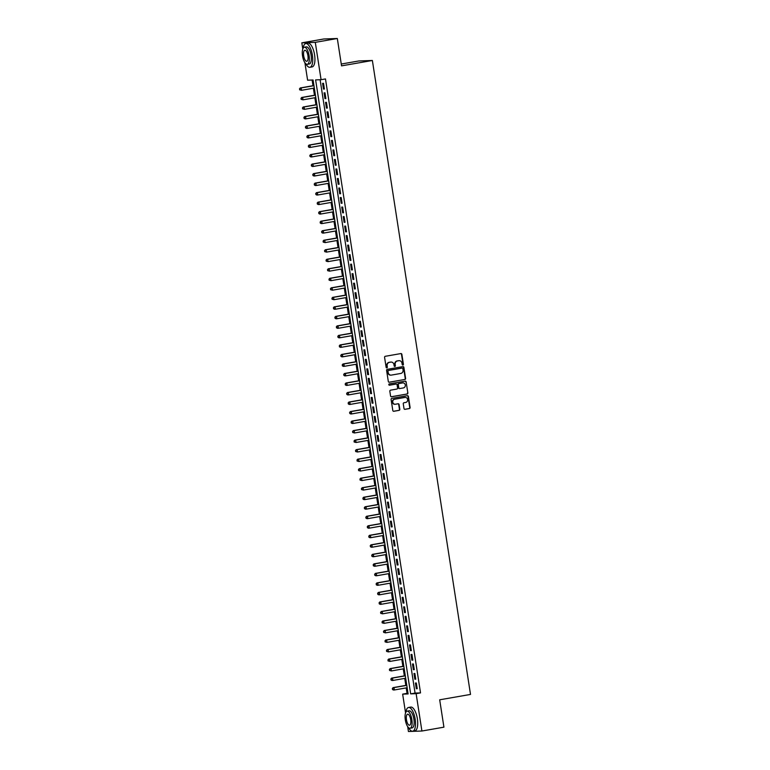 <?xml version="1.0" encoding="UTF-8"?>
<svg xmlns="http://www.w3.org/2000/svg" width="770" height="770" viewBox="0 0 770 770"><rect width="100%" height="100%" fill="white"/><g stroke="black" fill="none" stroke-linecap="round" stroke-linejoin="round"><path stroke-width="1.16" d="M399.13 360.668A3.032 2.801 88 0 0 398.773 360.707L399.13 360.668A3.032 2.801 88 0 1 401.998 363.219L402.2 364.499A0.664 0.616 88 0 0 402.903 365.047A0.664 0.616 88 0 0 403.413 364.287L401.873 354.364A0.943 0.876 88 0 0 400.862 353.574L385.308 356.298A0.943 0.876 88 0 0 384.586 357.386L386.126 367.309A0.664 0.616 88 0 0 386.829 367.858A0.664 0.616 88 0 0 387.329 367.097L387.137 365.817A3.032 2.801 88 0 1 389.437 362.343L390.736 362.112A3.032 2.801 88 0 0 390.371 362.131L391.093 362.073A3.032 2.801 88 0 0 390.736 362.112A3.032 2.801 88 0 1 390.91 362.092M402.643 365.028A0.664 0.616 88 0 0 403.047 364.297L401.507 354.373A0.943 0.876 88 0 0 400.785 353.594M386.569 367.839A0.664 0.616 88 0 0 386.964 367.107L387.137 365.817M391.093 362.073A3.032 2.801 88 0 1 393.961 364.624L394.163 365.904A0.664 0.616 88 0 0 394.866 366.453A0.664 0.616 88 0 0 395.376 365.692L395.174 364.412A3.032 2.801 88 0 1 397.474 360.938L398.773 360.707A3.032 2.801 88 0 0 398.408 360.726L398.773 360.707A3.032 2.801 88 0 1 398.947 360.687M394.606 366.433A0.664 0.616 88 0 0 395.01 365.702L395.174 364.412M404 408.543A0.943 0.876 88 0 0 405.01 409.322L409.38 408.562A0.943 0.876 88 0 0 410.092 407.474L408.389 396.454A0.943 0.876 88 0 0 407.378 395.664L391.824 398.388A0.943 0.876 88 0 0 391.102 399.476L392.806 410.497A0.943 0.876 88 0 0 393.817 411.286L399.091 410.362A0.943 0.876 88 0 0 399.813 409.274L399.081 404.558A0.943 0.876 88 0 0 398.071 403.769L395.453 404.231A2.531 2.349 88 0 1 392.739 401.978A2.531 2.349 88 0 1 394.683 399.235L404.924 397.445A2.531 2.349 88 0 1 407.648 399.697A2.531 2.349 88 0 1 405.703 402.44L403.99 402.739A0.943 0.876 88 0 0 403.268 403.827L404 408.543M302.783 49.001L301.821 42.831L323.843 38.981L337.318 38.5L341.553 65.864L372.372 60.484L470.508 694.425L439.689 699.805L443.924 727.169L421.912 731.019L408.437 731.5L407.677 726.62M337.318 38.5L315.296 42.35L321.08 79.705L315.623 79.907L410.66 693.857L416.127 693.664L421.912 731.019M320.118 79.743L415.069 693.087L420.526 692.894L325.479 78.935L321.08 79.705M420.526 692.894L416.127 693.664M404.876 379.504A0.943 0.876 88 0 0 405.597 378.417L403.894 367.396A0.943 0.876 88 0 0 402.883 366.607L387.32 369.331A0.943 0.876 88 0 0 386.598 370.418L388.311 381.439A0.943 0.876 88 0 0 389.322 382.228L404.51 379.514A0.943 0.876 88 0 0 405.232 378.436L403.528 367.406A0.943 0.876 88 0 0 402.806 366.626M406.137 381.92L407.85 392.95A0.943 0.876 88 0 1 407.128 394.038L391.564 396.752A0.943 0.876 88 0 1 390.554 395.972L389.832 391.256A0.943 0.876 88 0 1 390.544 390.169L396.858 389.062A0.943 0.876 88 0 0 397.58 387.974L397.089 384.846A0.943 0.876 88 0 0 396.088 384.066L389.514 385.212A0.664 0.616 88 0 1 388.802 384.625A0.664 0.616 88 0 1 389.312 383.903L405.136 381.14A0.943 0.876 88 0 1 406.137 381.92L407.85 392.95M324.391 89.031L323.506 83.314L322.601 83.352L323.477 89.06L324.391 89.031M325.864 98.55L324.978 92.833L324.074 92.872L324.95 98.579L325.864 98.55M327.337 108.06L326.451 102.352L325.546 102.381L326.432 108.098L327.337 108.06M328.809 117.579L327.924 111.871L327.019 111.9L327.905 117.618L328.809 117.579M330.282 127.098L329.396 121.391L328.492 121.419L329.377 127.137L330.282 127.098M331.755 136.617L330.879 130.91L329.964 130.939L330.85 136.656L331.755 136.617M333.237 146.136L332.351 140.429L331.437 140.458L332.322 146.175L333.237 146.136M334.709 155.655L333.824 149.948L332.909 149.977L333.795 155.694L334.709 155.655M336.182 165.175L335.297 159.467L334.382 159.496L335.268 165.213L336.182 165.175M337.655 174.694L336.769 168.986L335.855 169.015L336.74 174.723L337.655 174.694M339.127 184.213L338.242 178.505L337.337 178.534L338.213 184.242L339.127 184.213M340.6 193.732L339.714 188.024L338.81 188.053L339.686 193.761L340.6 193.732M342.072 203.251L341.187 197.544L340.282 197.572L341.168 203.28L342.072 203.251M343.545 212.77L342.66 207.063L341.755 207.091L342.64 212.799L343.545 212.77M345.018 222.289L344.132 216.582L343.228 216.611L344.113 222.318L345.018 222.289M346.49 231.809L345.615 226.091L344.7 226.13L345.586 231.837L346.49 231.809M347.973 241.328L347.087 235.61L346.173 235.649L347.058 241.356L347.973 241.328M349.445 250.847L348.56 245.13L347.645 245.168L348.531 250.876L349.445 250.847M350.918 260.366L350.032 254.649L349.118 254.687L350.003 260.395L350.918 260.366M352.391 269.885L351.505 264.168L350.591 264.206L351.476 269.914L352.391 269.885M353.863 279.404L352.978 273.687L352.063 273.725L352.949 279.433L353.863 279.404M355.336 288.923L354.45 283.206L353.546 283.244L354.421 288.952L355.336 288.923M356.808 298.433L355.923 292.725L355.018 292.754L355.904 298.471L356.808 298.433M358.281 307.952L357.396 302.244L356.491 302.273L357.376 307.99L358.281 307.952M359.754 317.471L358.868 311.763L357.963 311.792L358.849 317.51L359.754 317.471M361.226 326.99L360.35 321.283L359.436 321.311L360.322 327.029L361.226 326.99M362.699 336.509L361.823 330.802L360.909 330.831L361.794 336.548L362.699 336.509M364.181 346.028L363.296 340.321L362.381 340.35L363.267 346.067L364.181 346.028M365.654 355.548L364.768 349.84L363.854 349.869L364.739 355.586L365.654 355.548M367.126 365.067L366.241 359.359L365.327 359.388L366.212 365.096L367.126 365.067M368.599 374.586L367.714 368.878L366.799 368.907L367.685 374.615L368.599 374.586M370.072 384.105L369.186 378.397L368.281 378.426L369.157 384.134L370.072 384.105M371.544 393.624L370.659 387.916L369.754 387.945L370.639 393.653L371.544 393.624M373.017 403.143L372.131 397.436L371.227 397.464L372.112 403.172L373.017 403.143M374.49 412.662L373.604 406.945L372.699 406.983L373.585 412.691L374.49 412.662M375.962 422.181L375.086 416.464L374.172 416.503L375.057 422.21L375.962 422.181M377.435 431.7L376.559 425.983L375.644 426.022L376.53 431.729L377.435 431.7M378.917 441.22L378.031 435.502L377.117 435.541L378.003 441.249L378.917 441.22M380.39 450.739L379.504 445.022L378.59 445.06L379.475 450.768L380.39 450.739M381.862 460.258L380.977 454.541L380.062 454.579L380.948 460.287L381.862 460.258M383.335 469.777L382.449 464.06L381.535 464.098L382.421 469.806L383.335 469.777M384.808 479.296L383.922 473.579L383.017 473.608L383.893 479.325L384.808 479.296M386.28 488.806L385.395 483.098L384.49 483.127L385.366 488.844L386.28 488.806M387.753 498.325L386.867 492.617L385.963 492.646L386.848 498.363L387.753 498.325M389.225 507.844L388.34 502.136L387.435 502.165L388.321 507.882L389.225 507.844M390.698 517.363L389.812 511.655L388.908 511.684L389.793 517.401L390.698 517.363M392.171 526.882L391.295 521.175L390.38 521.203L391.266 526.921L392.171 526.882M393.653 536.401L392.767 530.694L391.853 530.722L392.739 536.44L393.653 536.401M395.125 545.92L394.24 540.213L393.326 540.242L394.211 545.959L395.125 545.92M396.598 555.44L395.713 549.732L394.798 549.761L395.684 555.468L396.598 555.44M398.071 564.959L397.185 559.251L396.271 559.28L397.156 564.988L398.071 564.959M399.543 574.478L398.658 568.77L397.744 568.799L398.629 574.507L399.543 574.478M401.016 583.997L400.131 578.289L399.226 578.318L400.102 584.026L401.016 583.997M402.489 593.516L401.603 587.808L400.698 587.837L401.584 593.545L402.489 593.516M403.961 603.035L403.076 597.318L402.171 597.356L403.057 603.064L403.961 603.035M405.434 612.554L404.548 606.837L403.644 606.875L404.529 612.583L405.434 612.554M406.906 622.073L406.031 616.356L405.116 616.395L406.002 622.102L406.906 622.073M408.389 631.593L407.503 625.875L406.589 625.914L407.474 631.621L408.389 631.593M409.861 641.112L408.976 635.394L408.061 635.433L408.947 641.14L409.861 641.112M411.334 650.631L410.449 644.913L409.534 644.952L410.42 650.66L411.334 650.631M412.807 660.15L411.921 654.433L411.007 654.471L411.892 660.179L412.807 660.15M414.279 669.659L413.394 663.952L412.479 663.981L413.365 669.698L414.279 669.659M415.752 679.178L414.866 673.471L413.962 673.5L414.838 679.217L415.752 679.178M415.434 683.019L416.32 688.736L417.225 688.698L416.339 682.99L415.434 683.019M312.11 80.032L312.986 85.72M313.371 88.232L314.458 95.239M314.853 97.742L315.931 104.759M316.326 107.261L317.404 114.278M317.798 116.78L318.886 123.797M319.271 126.299L320.358 133.316M320.744 135.818L321.831 142.835M322.216 145.338L323.304 152.354M323.689 154.857L324.776 161.873M325.161 164.376L326.249 171.392M326.634 173.895L327.722 180.912M328.107 183.414L329.194 190.431M329.589 192.933L330.667 199.95M331.061 202.452L332.139 209.469M332.534 211.971L333.622 218.988M334.007 221.49L335.094 228.507M335.479 231.01L336.567 238.026M336.952 240.529L338.04 247.545M338.425 250.048L339.512 257.065M339.897 259.567L340.985 266.584M341.37 269.086L342.458 276.093M342.842 278.605L343.93 285.612M344.315 288.115L345.403 295.131M345.797 297.634L346.875 304.65M347.27 307.153L348.358 314.17M348.743 316.672L349.83 323.689M350.215 326.191L351.303 333.208M351.688 335.71L352.775 342.727M353.161 345.23L354.248 352.246M354.633 354.749L355.721 361.765M356.106 364.268L357.193 371.284M357.578 373.787L358.666 380.803M359.051 383.306L360.139 390.323M360.533 392.825L361.611 399.842M362.006 402.344L363.084 409.361M363.478 411.863L364.566 418.88M364.951 421.382L366.039 428.399M366.424 430.902L367.511 437.918M367.896 440.421L368.984 447.437M369.369 449.94L370.457 456.947M370.842 459.459L371.929 466.466M372.314 468.969L373.402 475.985M373.787 478.488L374.875 485.504M375.269 488.007L376.347 495.023M376.742 497.526L377.82 504.543M378.214 507.045L379.302 514.062M379.687 516.564L380.775 523.581M381.16 526.083L382.247 533.1M382.632 535.602L383.72 542.619M384.105 545.121L385.192 552.138M385.578 554.641L386.665 561.657M387.05 564.16L388.138 571.176M388.523 573.679L389.61 580.696M389.995 583.198L391.083 590.215M391.478 592.717L392.556 599.734M392.95 602.236L394.038 609.253M394.423 611.755L395.511 618.772M395.896 621.274L396.983 628.291M397.368 630.794L398.456 637.81M398.841 640.313L399.928 647.32M400.313 649.832L401.401 656.839M401.786 659.341L402.874 666.358M403.259 668.861L404.346 675.877M404.731 678.38L405.819 685.396M406.214 687.899L407.061 693.366L408.023 693.337M372.372 60.484L358.897 60.955L341.264 64.035M301.821 42.831L315.296 42.35M405.559 712.924L402.652 694.136L408.11 693.943L313.072 79.993L307.605 80.186L304.901 62.697M407.061 693.366L402.652 694.136M415.069 693.087L410.66 693.857M323.477 89.06L324.372 88.906M324.95 98.579L325.845 98.425M326.432 108.098L327.317 107.944M327.905 117.618L328.79 117.464M329.377 127.137L330.263 126.983M330.85 136.656L331.735 136.502M332.322 146.175L333.217 146.011M333.795 155.694L334.69 155.53M335.268 165.213L336.163 165.049M336.74 174.723L337.635 174.569M338.213 184.242L339.108 184.088M339.686 193.761L340.581 193.607M341.168 203.28L342.053 203.126M342.64 212.799L343.526 212.645M344.113 222.318L344.998 222.164M345.586 231.837L346.471 231.683M347.058 241.356L347.953 241.202M348.531 250.876L349.426 250.722M350.003 260.395L350.899 260.241M351.476 269.914L352.371 269.76M352.949 279.433L353.844 279.279M354.421 288.952L355.317 288.798M355.904 298.471L356.789 298.317M357.376 307.99L358.262 307.836M358.849 317.51L359.734 317.356M360.322 327.029L361.207 326.865M361.794 336.548L362.689 336.384M363.267 346.067L364.162 345.903M364.739 355.586L365.635 355.422M366.212 365.096L367.107 364.942M367.685 374.615L368.58 374.461M369.157 384.134L370.052 383.98M370.639 393.653L371.525 393.499M372.112 403.172L372.998 403.018M373.585 412.691L374.47 412.537M375.057 422.21L375.943 422.056M376.53 431.729L377.416 431.575M378.003 441.249L378.898 441.094M379.475 450.768L380.37 450.614M380.948 460.287L381.843 460.133M382.421 469.806L383.316 469.652M383.893 479.325L384.788 479.171M385.366 488.844L386.261 488.69M386.848 498.363L387.733 498.209M388.321 507.882L389.206 507.728M389.793 517.401L390.679 517.238M391.266 526.921L392.151 526.757M392.739 536.44L393.634 536.276M394.211 545.959L395.106 545.795M395.684 555.468L396.579 555.314M397.156 564.988L398.052 564.834M398.629 574.507L399.524 574.353M400.102 584.026L400.997 583.872M401.584 593.545L402.469 593.391M403.057 603.064L403.942 602.91M404.529 612.583L405.415 612.429M406.002 622.102L406.887 621.948M407.474 631.621L408.369 631.467M408.947 641.14L409.842 640.987M410.42 650.66L411.315 650.506M411.892 660.179L412.787 660.025M413.365 669.698L414.26 669.544M414.838 679.217L415.733 679.063M416.32 688.736L417.205 688.582M394.808 364.422A3.032 2.801 88 0 1 397.108 360.947L398.408 360.726M386.771 365.827A3.032 2.801 88 0 1 389.071 362.352L390.371 362.131M389.033 382.228L404.51 379.514M402.845 368.637A0.664 0.616 88 0 0 402.132 368.089L388.475 370.476A0.664 0.616 88 0 0 387.974 371.236L388.186 372.584A3.032 2.801 88 0 0 391.41 375.096L400.747 373.46A3.032 2.801 88 0 0 403.047 369.985L402.845 368.637M390.871 375.134A3.032 2.801 88 0 1 387.82 372.603L387.608 371.246A0.664 0.616 88 0 1 388.109 370.486L401.767 368.099M391.285 396.752L406.762 394.048A0.943 0.876 88 0 0 407.484 392.96M395.944 384.066A0.943 0.876 88 0 0 395.722 384.076L389.274 385.202M403.403 387.916A2.531 2.349 88 0 0 402.931 382.892A2.531 2.349 88 0 0 402.633 382.921L399.024 383.547A0.943 0.876 88 0 0 398.302 384.634L398.793 387.762A0.943 0.876 88 0 0 399.794 388.552L403.403 387.916M402.749 382.902A2.531 2.349 88 0 0 402.267 382.931L402.633 382.921M399.572 388.561L399.438 388.561A0.943 0.876 88 0 1 398.427 387.782L397.936 384.654A0.943 0.876 88 0 1 398.658 383.566L402.267 382.931M405.78 381.939A0.943 0.876 88 0 0 405.049 381.15M405.039 397.426A2.531 2.349 88 0 0 404.558 397.455L404.924 397.445M394.972 404.26A2.531 2.349 88 0 1 394.317 399.245L404.558 397.455M393.528 411.276L398.725 410.372A0.943 0.876 88 0 0 399.447 409.284L398.716 404.568A0.943 0.876 88 0 0 397.994 403.788M404.722 409.322L409.014 408.572A0.943 0.876 88 0 0 409.736 407.494L408.023 396.463A0.943 0.876 88 0 0 407.301 395.684M313.929 85.557L300.252 87.953L301.157 87.915L301.522 90.302L314.314 88.059M313.948 85.682L301.157 87.915L299.492 88.858L300.002 89.792L299.848 88.839M300.002 89.792L301.522 90.302L299.636 89.811M299.492 88.858L300.252 87.953M305.825 63.775A12.05 4.514 -99.9 0 0 309.906 67.298A12.05 4.514 -99.9 0 0 312.389 55.257A12.05 4.514 -99.9 0 0 305.757 43.553A12.05 4.514 -99.9 0 0 303.111 48.25M309.906 67.298L312.11 66.913A12.05 4.514 -99.9 0 0 314.583 54.872A12.05 4.514 -99.9 0 0 307.962 43.168L305.757 43.553M304.314 47.23L306.344 46.874A8.682 3.253 80.1 0 1 311.109 55.305A8.682 3.253 80.1 0 1 309.328 63.968L307.307 64.324A8.682 3.253 -99.9 0 0 309.088 55.661A8.682 3.253 -99.9 0 0 304.314 47.23A8.682 3.253 -99.9 0 0 302.533 55.892A8.682 3.253 -99.9 0 0 307.307 64.324M303.698 55.854A5.592 2.098 -99.9 0 0 306.768 61.282A5.592 2.098 -99.9 0 0 307.923 55.7A5.592 2.098 -99.9 0 0 304.843 50.271A5.592 2.098 -99.9 0 0 303.698 55.854M408.601 727.698A12.05 4.514 -99.9 0 0 412.691 731.221A12.05 4.514 -99.9 0 0 415.165 719.19A12.05 4.514 -99.9 0 0 408.543 707.476A12.05 4.514 -99.9 0 0 405.886 712.173M412.691 731.221L414.895 730.836A12.05 4.514 -99.9 0 0 417.369 718.805A12.05 4.514 -99.9 0 0 410.737 707.091L408.543 707.476M407.099 711.153L409.12 710.797A8.682 3.253 80.1 0 1 413.894 719.228A8.682 3.253 80.1 0 1 412.114 727.9L410.083 728.247A8.682 3.253 -99.9 0 0 411.863 719.584A8.682 3.253 -99.9 0 0 407.099 711.153A8.682 3.253 -99.9 0 0 405.309 719.815A8.682 3.253 -99.9 0 0 410.083 728.247M406.473 719.777A5.592 2.098 -99.9 0 0 409.553 725.215A5.592 2.098 -99.9 0 0 410.699 719.623A5.592 2.098 -99.9 0 0 407.628 714.194A5.592 2.098 -99.9 0 0 406.473 719.777M315.402 95.076L301.725 97.472L302.629 97.434L303.005 99.821L315.796 97.578M315.421 95.201L302.629 97.434L300.964 98.377L301.474 99.311L301.32 98.358M301.474 99.311L303.005 99.821L301.108 99.33M300.964 98.377L301.725 97.472M316.874 104.595L303.197 106.992L304.102 106.953L304.477 109.34L317.269 107.097M316.894 104.72L304.102 106.953L302.437 107.896L302.947 108.83L302.803 107.877M302.947 108.83L304.477 109.34L302.581 108.849M302.437 107.896L303.197 106.992M318.356 114.114L304.67 116.511L305.575 116.472L305.95 118.859L318.742 116.617M318.376 114.239L305.575 116.472L303.909 117.415L304.419 118.349L304.275 117.396M304.419 118.349L305.95 118.859L305.036 118.888L304.054 118.359M303.909 117.415L304.67 116.511M319.829 123.633L306.142 126.03L307.057 125.991L307.422 128.369L320.214 126.136M319.848 123.758L307.057 125.991L305.382 126.934L305.892 127.868L305.748 126.915M305.892 127.868L307.422 128.369L306.508 128.407L305.526 127.878M305.382 126.934L306.142 126.03M321.302 133.152L307.615 135.549L308.529 135.51L308.895 137.888L321.687 135.655M321.321 133.277L308.529 135.51L306.855 136.444L307.365 137.387L307.22 136.434M307.365 137.387L308.895 137.888L307.981 137.926L306.999 137.397M306.855 136.444L307.615 135.549M322.774 142.671L309.088 145.058L310.002 145.03L310.368 147.407L323.159 145.174M322.794 142.797L310.002 145.03L308.327 145.963L308.837 146.906L308.693 145.953M308.837 146.906L310.368 147.407L309.453 147.445L308.472 146.916M308.327 145.963L309.088 145.058M324.247 152.191L310.56 154.577L311.475 154.549L311.84 156.926L324.632 154.693M324.266 152.316L311.475 154.549L309.8 155.482L310.31 156.425L310.166 155.473M310.31 156.425L311.84 156.926L310.936 156.965L309.954 156.435M309.8 155.482L310.56 154.577M325.72 161.71L312.033 164.097L312.947 164.068L313.313 166.445L326.105 164.212M325.739 161.835L312.947 164.068L311.272 165.001L311.783 165.945L311.638 164.992M311.783 165.945L313.313 166.445L312.408 166.484L311.427 165.954M311.272 165.001L312.033 164.097M327.192 171.229L313.506 173.616L314.42 173.587L314.786 175.964L327.577 173.731M327.212 171.354L314.42 173.587L312.745 174.52L313.265 175.464L313.111 174.511M313.265 175.464L314.786 175.964L313.881 176.003L312.899 175.473M312.745 174.52L313.506 173.616M328.665 180.748L314.988 183.135L315.892 183.106L316.258 185.483L329.05 183.25M328.684 180.873L315.892 183.106L314.218 184.04L314.738 184.983L314.583 184.03M314.738 184.983L316.258 185.483L315.353 185.522L314.372 184.993M314.218 184.04L314.988 183.135M330.137 190.267L316.46 192.654L317.365 192.625L317.74 195.002L330.532 192.769M330.157 190.392L317.365 192.625L315.7 193.559L316.21 194.502L316.056 193.549M316.21 194.502L317.74 195.002L316.826 195.031L315.844 194.512M315.7 193.559L316.46 192.654M331.61 199.786L317.933 202.173L318.838 202.144L319.213 204.522L332.005 202.289M331.629 199.911L318.838 202.144L317.173 203.078L317.683 204.021L317.538 203.068M317.683 204.021L319.213 204.522L318.299 204.551L317.317 204.031M317.173 203.078L317.933 202.173M333.092 209.305L319.406 211.692L320.31 211.663L320.686 214.041L333.477 211.808M333.102 209.421L320.31 211.663L318.645 212.597L319.155 213.54L319.011 212.587M319.155 213.54L320.686 214.041L319.771 214.07L318.79 213.55M318.645 212.597L319.406 211.692M334.565 218.824L320.878 221.211L321.793 221.183L322.158 223.56L334.95 221.327M334.584 218.94L321.793 221.183L320.118 222.116L320.628 223.059L320.484 222.106M320.628 223.059L322.158 223.56L321.244 223.589L320.262 223.069M320.118 222.116L320.878 221.211M336.038 228.344L322.351 230.731L323.265 230.702L323.631 233.079L336.423 230.846M336.057 228.459L323.265 230.702L321.591 231.635L322.101 232.578L321.956 231.626M322.101 232.578L323.631 233.079L322.717 233.108L321.735 232.588M321.591 231.635L322.351 230.731M337.51 237.863L323.824 240.25L324.738 240.221L325.104 242.598L337.895 240.365M337.53 237.978L324.738 240.221L323.063 241.154L323.573 242.088L323.429 241.145M323.573 242.088L325.104 242.598L323.208 242.107M323.063 241.154L323.824 240.25M338.983 247.372L325.296 249.769L326.211 249.74L326.576 252.117L339.368 249.884M339.002 247.497L326.211 249.74L324.536 250.673L325.046 251.607L324.901 250.664M325.046 251.607L326.576 252.117L324.68 251.626M324.536 250.673L325.296 249.769M340.456 256.891L326.769 259.288L327.683 259.259L328.049 261.636L340.841 259.394M340.475 257.016L327.683 259.259L326.008 260.193L326.519 261.126L326.374 260.173M326.519 261.126L328.049 261.636L326.162 261.146M326.008 260.193L326.769 259.288M341.928 266.41L328.241 268.807L329.156 268.769L329.522 271.156L342.313 268.913M341.947 266.536L329.156 268.769L327.481 269.712L328.001 270.645L327.847 269.692M328.001 270.645L329.522 271.156L327.635 270.665M327.481 269.712L328.241 268.807M343.401 275.93L329.724 278.326L330.628 278.288L330.994 280.675L343.786 278.432M343.42 276.055L330.628 278.288L328.954 279.231L329.473 280.164L329.319 279.212M329.473 280.164L330.994 280.675L329.108 280.184M328.954 279.231L329.724 278.326M344.873 285.449L331.196 287.845L332.101 287.807L332.476 290.194L345.268 287.951M344.893 285.574L332.101 287.807L330.436 288.75L330.946 289.684L330.792 288.731M330.946 289.684L332.476 290.194L330.58 289.703M330.436 288.75L331.196 287.845M346.346 294.968L332.669 297.364L333.574 297.326L333.949 299.713L346.741 297.47M346.365 295.093L333.574 297.326L331.909 298.269L332.419 299.203L332.265 298.25M332.419 299.203L333.949 299.713L332.053 299.222M331.909 298.269L332.669 297.364M347.819 304.487L334.142 306.883L335.046 306.845L335.422 309.222L348.213 306.989M347.838 304.612L335.046 306.845L333.381 307.788L333.891 308.722L333.747 307.769M333.891 308.722L335.422 309.222L334.507 309.261L333.525 308.731M333.381 307.788L334.142 306.883M349.301 314.006L335.614 316.403L336.529 316.364L336.894 318.742L349.686 316.508M349.32 314.131L336.529 316.364L334.854 317.307L335.364 318.241L335.219 317.288M335.364 318.241L336.894 318.742L335.98 318.78L334.998 318.251M334.854 317.307L335.614 316.403M350.774 323.525L337.087 325.922L338.001 325.883L338.367 328.261L351.159 326.028M350.793 323.65L338.001 325.883L336.326 326.817L336.837 327.76L336.692 326.807M336.837 327.76L338.367 328.261L337.453 328.299L336.471 327.77M336.326 326.817L337.087 325.922M352.246 333.044L338.559 335.431L339.474 335.402L339.839 337.78L352.631 335.547M352.265 333.169L339.474 335.402L337.799 336.336L338.309 337.279L338.165 336.326M338.309 337.279L339.839 337.78L338.925 337.818L337.943 337.289M337.799 336.336L338.559 335.431M353.719 342.563L340.032 344.95L340.946 344.922L341.312 347.299L354.104 345.066M353.738 342.689L340.946 344.922L339.272 345.855L339.782 346.798L339.637 345.846M339.782 346.798L341.312 347.299L340.407 347.337L339.416 346.808M339.272 345.855L340.032 344.95M355.191 352.083L341.505 354.469L342.419 354.441L342.785 356.818L355.576 354.585M355.211 352.208L342.419 354.441L340.744 355.374L341.254 356.317L341.11 355.365M341.254 356.317L342.785 356.818L341.88 356.856L340.898 356.327M340.744 355.374L341.505 354.469M356.664 361.602L342.977 363.989L343.892 363.96L344.257 366.337L357.049 364.104M356.683 361.727L343.892 363.96L342.217 364.893L342.727 365.837L342.583 364.884M342.727 365.837L344.257 366.337L343.353 366.376L342.371 365.846M342.217 364.893L342.977 363.989M358.137 371.121L344.459 373.508L345.364 373.479L345.73 375.856L358.522 373.623M358.156 371.246L345.364 373.479L343.69 374.413L344.209 375.356L344.055 374.403M344.209 375.356L345.73 375.856L344.825 375.895L343.844 375.365M343.69 374.413L344.459 373.508M359.609 380.64L345.932 383.027L346.837 382.998L347.203 385.375L360.004 383.142M359.628 380.765L346.837 382.998L345.172 383.932L345.682 384.875L345.528 383.922M345.682 384.875L347.203 385.375L346.298 385.404L345.316 384.885M345.172 383.932L345.932 383.027M361.082 390.159L347.405 392.546L348.31 392.517L348.685 394.894L361.476 392.661M361.101 390.284L348.31 392.517L346.644 393.451L347.155 394.394L347 393.441M347.155 394.394L348.685 394.894L347.771 394.923L346.789 394.404M346.644 393.451L347.405 392.546M362.555 399.678L348.877 402.065L349.782 402.036L350.158 404.414L362.949 402.181M362.574 399.794L349.782 402.036L348.117 402.97L348.627 403.913L348.483 402.96M348.627 403.913L350.158 404.414L349.243 404.442L348.261 403.923M348.117 402.97L348.877 402.065M364.037 409.197L350.35 411.584L351.255 411.555L351.63 413.933L364.422 411.7M364.056 409.313L351.255 411.555L349.59 412.489L350.1 413.432L349.955 412.479M350.1 413.432L351.63 413.933L350.716 413.962L349.734 413.442M349.59 412.489L350.35 411.584M365.509 418.716L351.823 421.103L352.737 421.075L353.103 423.452L365.894 421.219M365.529 418.832L352.737 421.075L351.062 422.008L351.572 422.951L351.428 421.999M351.572 422.951L353.103 423.452L352.188 423.481L351.207 422.961M351.062 422.008L351.823 421.103M366.982 428.236L353.295 430.623L354.21 430.594L354.575 432.971L367.367 430.738M367.001 428.351L354.21 430.594L352.535 431.527L353.045 432.461L352.901 431.518M353.045 432.461L354.575 432.971L352.679 432.48M352.535 431.527L353.295 430.623M368.455 437.745L354.768 440.142L355.682 440.113L356.048 442.49L368.84 440.257M368.474 437.87L355.682 440.113L354.007 441.046L354.518 441.98L354.373 441.037M354.518 441.98L356.048 442.49L354.152 441.999M354.007 441.046L354.768 440.142M369.927 447.264L356.24 449.661L357.155 449.622L357.521 452.009L370.312 449.767M369.947 447.389L357.155 449.622L355.48 450.566L355.99 451.499L355.846 450.546M355.99 451.499L357.521 452.009L355.634 451.518M355.48 450.566L356.24 449.661M371.4 456.783L357.713 459.18L358.628 459.141L358.993 461.528L371.785 459.286M371.419 456.908L358.628 459.141L356.953 460.085L357.463 461.018L357.319 460.065M357.463 461.018L358.993 461.528L357.107 461.038M356.953 460.085L357.713 459.18M372.873 466.302L359.195 468.699L360.1 468.661L360.466 471.048L373.257 468.805M372.892 466.428L360.1 468.661L358.425 469.604L358.945 470.537L358.791 469.584M358.945 470.537L360.466 471.048L358.579 470.557M358.425 469.604L359.195 468.699M374.345 475.822L360.668 478.218L361.573 478.18L361.939 480.567L374.73 478.324M374.364 475.947L361.573 478.18L359.908 479.123L360.418 480.057L360.264 479.104M360.418 480.057L361.939 480.567L360.052 480.076M359.908 479.123L360.668 478.218M375.818 485.341L362.141 487.737L363.045 487.699L363.421 490.086L376.212 487.843M375.837 485.466L363.045 487.699L361.38 488.642L361.89 489.576L361.736 488.623M361.89 489.576L363.421 490.086L361.525 489.595M361.38 488.642L362.141 487.737M377.29 494.86L363.613 497.256L364.518 497.218L364.893 499.595L377.685 497.362M377.31 494.985L364.518 497.218L362.853 498.161L363.363 499.095L363.219 498.142M363.363 499.095L364.893 499.595L363.979 499.634L362.997 499.104M362.853 498.161L363.613 497.256M378.773 504.379L365.086 506.776L365.991 506.737L366.366 509.114L379.158 506.881M378.792 504.504L365.991 506.737L364.325 507.68L364.836 508.614L364.691 507.661M364.836 508.614L366.366 509.114L365.452 509.153L364.47 508.624M364.325 507.68L365.086 506.776M380.245 513.898L366.558 516.295L367.473 516.256L367.839 518.634L380.63 516.4M380.264 514.023L367.473 516.256L365.798 517.19L366.308 518.133L366.164 517.18M366.308 518.133L367.839 518.634L366.924 518.672L365.942 518.143M365.798 517.19L366.558 516.295M381.718 523.417L368.031 525.804L368.945 525.775L369.311 528.153L382.103 525.92M381.737 523.542L368.945 525.775L367.271 526.709L367.781 527.652L367.637 526.699M367.781 527.652L369.311 528.153L368.397 528.191L367.415 527.662M367.271 526.709L368.031 525.804M383.19 532.936L369.504 535.323L370.418 535.294L370.784 537.672L383.575 535.439M383.21 533.061L370.418 535.294L368.743 536.228L369.253 537.171L369.109 536.218M369.253 537.171L370.784 537.672L369.869 537.71L368.888 537.181M368.743 536.228L369.504 535.323M384.663 542.455L370.976 544.842L371.891 544.813L372.257 547.191L385.048 544.958M384.682 542.581L371.891 544.813L370.216 545.747L370.726 546.69L370.582 545.738M370.726 546.69L372.257 547.191L371.352 547.229L370.36 546.7M370.216 545.747L370.976 544.842M386.136 551.975L372.449 554.362L373.363 554.333L373.729 556.71L386.521 554.477M386.155 552.1L373.363 554.333L371.689 555.266L372.199 556.21L372.054 555.257M372.199 556.21L373.729 556.71L372.824 556.749L371.843 556.219M371.689 555.266L372.449 554.362M387.608 561.494L373.922 563.881L374.836 563.852L375.202 566.229L387.993 563.996M387.628 561.619L374.836 563.852L373.161 564.785L373.681 565.729L373.527 564.776M373.681 565.729L375.202 566.229L374.297 566.258L373.315 565.738M373.161 564.785L373.922 563.881M389.081 571.013L375.404 573.4L376.309 573.371L376.674 575.748L389.466 573.515M389.1 571.138L376.309 573.371L374.634 574.304L375.154 575.248L375 574.295M375.154 575.248L376.674 575.748L375.77 575.777L374.788 575.257M374.634 574.304L375.404 573.4M390.554 580.532L376.877 582.919L377.781 582.89L378.157 585.267L390.948 583.034M390.573 580.657L377.781 582.89L376.116 583.824L376.626 584.767L376.472 583.814M376.626 584.767L378.157 585.267L377.242 585.296L376.261 584.776M376.116 583.824L376.877 582.919M392.026 590.051L378.349 592.438L379.254 592.409L379.629 594.787L392.421 592.553M392.046 590.166L379.254 592.409L377.589 593.343L378.099 594.286L377.954 593.333M378.099 594.286L379.629 594.787L378.715 594.815L377.733 594.296M377.589 593.343L378.349 592.438M393.499 599.57L379.822 601.957L380.726 601.928L381.102 604.306L393.894 602.073M393.518 599.686L380.726 601.928L379.061 602.862L379.572 603.805L379.427 602.852M379.572 603.805L381.102 604.306L380.188 604.335L379.206 603.815M379.061 602.862L379.822 601.957M394.981 609.089L381.294 611.476L382.209 611.447L382.575 613.825L395.366 611.592M395 609.205L382.209 611.447L380.534 612.381L381.044 613.315L380.9 612.371M381.044 613.315L382.575 613.825L380.678 613.334M380.534 612.381L381.294 611.476M396.454 618.599L382.767 620.995L383.681 620.966L384.047 623.344L396.839 621.111M396.473 618.724L383.681 620.966L382.007 621.9L382.517 622.834L382.372 621.89M382.517 622.834L384.047 623.344L382.151 622.853M382.007 621.9L382.767 620.995M397.926 628.118L384.24 630.514L385.154 630.486L385.52 632.863L398.311 630.62M397.946 628.243L385.154 630.486L383.479 631.419L383.989 632.353L383.845 631.4M383.989 632.353L385.52 632.863L383.624 632.372M383.479 631.419L384.24 630.514M399.399 637.637L385.712 640.034L386.627 639.995L386.992 642.382L399.784 640.139M399.418 637.762L386.627 639.995L384.952 640.938L385.462 641.872L385.318 640.919M385.462 641.872L386.992 642.382L385.096 641.891M384.952 640.938L385.712 640.034M400.872 647.156L387.185 649.553L388.099 649.514L388.465 651.901L401.257 649.659M400.891 647.281L388.099 649.514L386.425 650.457L386.935 651.391L386.79 650.438M386.935 651.391L388.465 651.901L386.579 651.41M386.425 650.457L387.185 649.553M402.344 656.675L388.658 659.072L389.572 659.033L389.938 661.42L402.729 659.178M402.364 656.8L389.572 659.033L387.897 659.977L388.407 660.91L388.263 659.957M388.407 660.91L389.938 661.42L388.051 660.929M387.897 659.977L388.658 659.072M403.817 666.194L390.14 668.591L391.044 668.553L391.41 670.94L404.202 668.697M403.836 666.319L391.044 668.553L389.37 669.496L389.889 670.429L389.736 669.476M389.889 670.429L391.41 670.94L389.524 670.449M389.37 669.496L390.14 668.591M405.289 675.713L391.612 678.11L392.517 678.072L392.883 680.459L405.684 678.216M405.309 675.839L392.517 678.072L390.852 679.015L391.362 679.949L391.208 678.996M391.362 679.949L392.883 680.459L391.978 680.488L390.996 679.958M390.852 679.015L391.612 678.11M406.762 685.233L393.085 687.629L393.99 687.591L394.365 689.968L407.157 687.735M406.781 685.358L393.99 687.591L392.325 688.534L392.835 689.468L392.681 688.515M392.835 689.468L394.365 689.968L393.451 690.007L392.469 689.477M392.325 688.534L393.085 687.629"/></g></svg>
